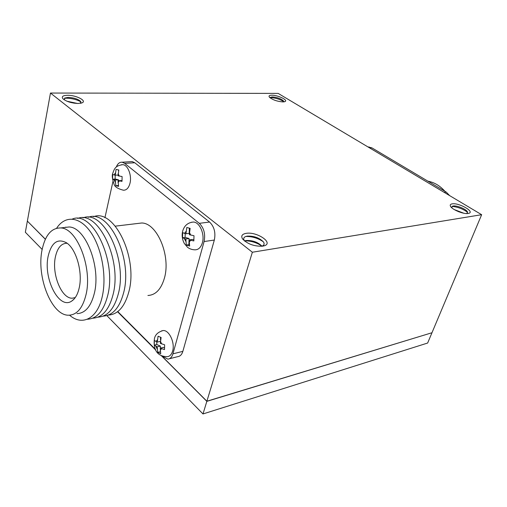 <?xml version="1.0" encoding="UTF-8"?>
<svg xmlns="http://www.w3.org/2000/svg" width="507" height="507" viewBox="0 0 507 507"><rect width="100%" height="100%" fill="white"/><g stroke="black" fill="none" stroke-linecap="round" stroke-linejoin="round"><path stroke-width="0.76" d="M452.212 203.858C450.412 204.156 449.842 204.955 450.495 206.267C452.01 209.638 463.69 214.423 468.189 213.479L468.899 213.314C474.939 211.628 458.835 202.585 452.212 203.858M451.75 207.756L452.567 206.172L453.226 206.013C456.908 205.31 466.18 209.112 467.435 211.856L466.909 213.567M246.18 233.347C241.94 234.133 240.762 236.04 242.638 239.057C247.727 244.152 254.432 246.522 262.765 246.161L264.521 245.724C273.736 242.739 256.7 231.426 246.18 233.347M244.843 241.237L244.45 240.749C243.157 238.816 243.569 237.409 245.68 236.516L247.289 236.116C254.02 235.875 259.394 237.815 263.412 241.915C264.667 243.829 264.223 245.23 262.075 246.117L261.479 246.301M244.532 240.863L245.971 240.514C252.549 240.236 257.873 242.124 261.942 246.161M67.551 95.284C63.071 95.424 61.474 96.507 62.76 98.542C66.043 101.476 71.176 103.124 78.16 103.485L82.337 102.731C86.906 100.627 75.841 95.101 67.551 95.284M64.326 99.873L64.826 98.022L68.306 97.401C73.933 97.712 78.046 99.049 80.645 101.413L80.423 103.314M64.414 98.307L66.518 98.187C71.95 98.345 76.753 99.562 80.911 101.844M66.918 101.21L77.558 103.479M271.771 95.202C269.49 95.246 268.64 95.823 269.223 96.926C272.164 99.714 276.733 101.381 282.931 101.926L284.991 101.584C288.534 100.202 277.754 95.037 271.771 95.202M270.32 98.016L270.789 97.224L272.512 96.945C277.5 97.395 281.17 98.738 283.521 100.988L283.476 101.907M270.364 97.591L270.548 97.591C275.295 97.845 279.668 99.157 283.673 101.527M50.472 93.047L278.153 93.396L481.65 214.702L252.359 252.239L50.472 93.047L27.365 221.103L45.396 239.196M117.637 311.685L155.63 349.805M161.771 355.971L206.875 401.227L431.97 332.744L481.65 214.702M252.359 252.239L206.875 401.227M27.46 221.198L45.357 239.291M117.554 311.748L155.788 350.115M161.492 355.838L206.837 401.354L431.844 332.782M431.932 332.846L427.642 343.036L202.99 413.953L106.825 315.588M42.157 249.444L25.35 232.257L27.34 221.21M206.837 401.354L202.99 413.953M69.979 102.275L74.352 103.206M244.659 240.819C250.933 240.793 256.669 242.536 261.865 246.06M245.876 236.446C252.226 236.414 258.031 238.182 263.291 241.75M458.486 211.641L459.228 211.926M454.253 209.575L463.785 213.225M452.092 206.4C457.827 206.951 463.005 208.935 467.625 212.344M444.924 191.304C439.987 185.746 434.309 182.368 427.883 181.17M436.571 186.335L432.084 183.667M368.044 146.986L371.834 147.835L369.698 147.968M449.633 195.62L446.204 192.064L371.834 147.835M163.096 330.558C158.057 332.015 155.167 334.728 154.426 338.708C153.013 349.361 157.075 356.567 167.304 356.668C169.813 356.389 171.588 354.52 172.621 351.072C175.219 342.846 169.104 329.823 163.096 330.558L161.594 330.881M155.947 341.484L154.356 340.368L154.255 345.115L157.195 346.832L157.715 352.365L160.738 353.709L160.225 348.157L164.515 349.596L164.629 344.785L160.332 343.372L161.106 337.485L158.07 336.204L157.303 342.067L155.947 341.484L157.347 339.918M193.433 222.041C187.913 222.535 184.326 225.552 182.678 231.091C181.645 235.299 182.197 239.431 184.333 243.493L187.52 247.277C189.605 248.905 192.115 249.755 195.03 249.824C198.471 249.793 200.918 247.454 202.369 242.796C204.993 234.31 199.701 222.142 193.433 222.041L191.297 222.288M184.466 233.372L182.666 232.605L182.526 237.764L185.816 238.962L186.31 245.046L189.637 246.009L189.149 239.906L193.845 240.939L193.997 235.717L189.301 234.697L190.144 228.378L186.798 227.485L185.961 233.784L184.466 233.372L186.025 231.446M122.903 164.667C115.678 165.624 114.531 168.166 112.712 173.464C111.851 175.454 112.275 178.933 113.98 183.908C114.474 186.627 117.618 188.724 123.397 190.207C126.528 190.309 128.727 187.97 130.001 183.198C131.972 175.498 127.922 165.016 122.903 164.667L121.281 164.762M114.062 174.947L112.662 174.446L112.605 179.231L115.241 180.023L115.824 185.701L118.594 186.354L118.017 180.65L122.022 181.354L122.086 176.512L118.08 175.828L118.809 169.997L116.027 169.414L115.304 175.219L114.062 174.947L115.33 173.052M83.04 217.877C103.415 209.169 127.758 259.185 118.34 293.768C114.303 308.82 107.484 316.622 97.889 317.16M88.307 217.294C108.764 208.675 133.088 258.405 123.607 292.812C119.551 307.781 112.719 315.55 103.105 316.134M93.529 216.723C114.056 208.181 138.36 257.632 128.829 291.861C124.754 306.748 117.897 314.498 108.27 315.107M147.917 295.473C155.643 295.08 161.144 289.288 164.426 278.077C170.986 255.788 157.037 222.89 141.687 222.998L136.903 223.568M75.239 297.603L72.336 298.192C61.518 298.845 51.537 273.957 55.402 256.897C57.443 247.765 61.353 243.227 67.139 243.271M79.212 287.843C77.755 294.282 75.283 298.674 71.791 301.012C59.154 310.227 43.038 278.476 48.184 256.086C51.499 242.523 57.595 238.094 66.487 242.796C76.227 248.893 82.92 272.246 79.212 287.843M42.081 249.837C45.231 235.121 51.448 227.82 60.745 227.941C77.089 228.08 92.673 268.089 85.987 294.776C82.666 308.11 76.906 314.923 68.724 315.208C51.625 315.823 36.238 276.714 42.081 249.837M63.92 227.573L69.072 226.978C85.512 227.098 101.108 266.783 94.346 293.293C90.981 306.545 85.182 313.32 76.944 313.624M56.619 228.232C64.94 215.228 79.593 216.159 90.671 232.143C101.787 247.98 106.939 276.575 102.224 296.696C97.382 318.776 82.204 326.293 69.56 315.189M65.422 227.402L65.815 227.085M72.349 219.049C92.566 210.171 116.952 260.769 107.649 295.708C103.656 310.93 96.875 318.783 87.312 319.258M77.723 218.46C98.016 209.67 122.383 259.977 113.023 294.732C109.005 309.872 102.205 317.693 92.623 318.206M112.985 181.335L104.917 217.769M117.77 311.583L155.415 349.348M162.177 356.136L167.887 359.14C170.263 358.867 171.943 357.099 172.931 353.835L182.85 351.364C181.855 354.602 180.169 356.364 177.78 356.643L169.325 358.779M116.261 167.12C117.624 163.647 119.589 162.012 122.155 162.208L124.716 163.387L199.308 223.333C203.972 227.966 205.569 234.031 204.099 241.541L172.931 353.835M204.099 241.541L214.334 240.052L182.85 351.364M214.334 240.052C215.824 232.618 214.233 226.61 209.556 222.034L134.767 162.753L132.194 161.594L130.597 161.689M115.178 175.188L115.133 179.034L112.605 179.231M118.093 175.01L115.304 175.219M118.556 169.959L118.543 170.764M118.017 180.65L121.953 180.568M118.315 185.499L115.824 185.701M115.133 179.034L118.429 179.776L118.416 180.619M118.429 179.776L115.241 180.023M185.22 233.575L185.112 237.403L182.526 237.764M189.358 228.201L189.212 233.34L185.961 233.784M189.149 239.906L192.407 239.443L193.782 239.83M185.112 237.403L189.067 238.512L188.889 244.672L189.295 244.786M188.889 244.672L186.31 245.046M189.067 238.512L185.816 238.962M156.815 341.857L156.752 344.526L154.255 345.115M160.377 341.344L157.303 342.067M160.548 337.294L160.485 339.905M160.225 348.157L163.374 347.396L164.433 347.859M160.218 351.757L157.715 352.365M156.752 344.526L160.345 346.085L160.301 348.138M160.345 346.085L157.195 346.832M446.204 192.064L444.119 192.33M161.701 343.961L160.383 341.211M190.809 235.115L189.365 232.358M119.341 176.1L118.112 173.654M160.174 350.305L161.594 348.753M189.086 242.238L190.664 240.331M117.992 182.818L119.278 180.936M199.308 223.333L209.556 222.034M124.716 163.387L134.767 162.753M155.839 346.243L157.151 348.974M184.326 238.543L185.752 241.294M114.005 179.744L115.216 182.184M451.483 207.509L450.495 206.267M244.45 240.749L242.638 239.057M64.047 99.689L62.76 98.542M269.832 97.617L269.223 96.926M284.104 101.837L284.991 101.584M80.74 103.257L82.337 102.731M262.075 246.117L264.521 245.724M467.283 213.561L468.899 213.314M369.191 146.967L368.126 147.03M115.33 226.147L141.687 222.998M75.251 297.584L72.336 298.192M74.079 299.048L71.791 301.012M60.745 227.941L69.072 226.978M122.155 162.208L132.194 161.594"/></g></svg>
